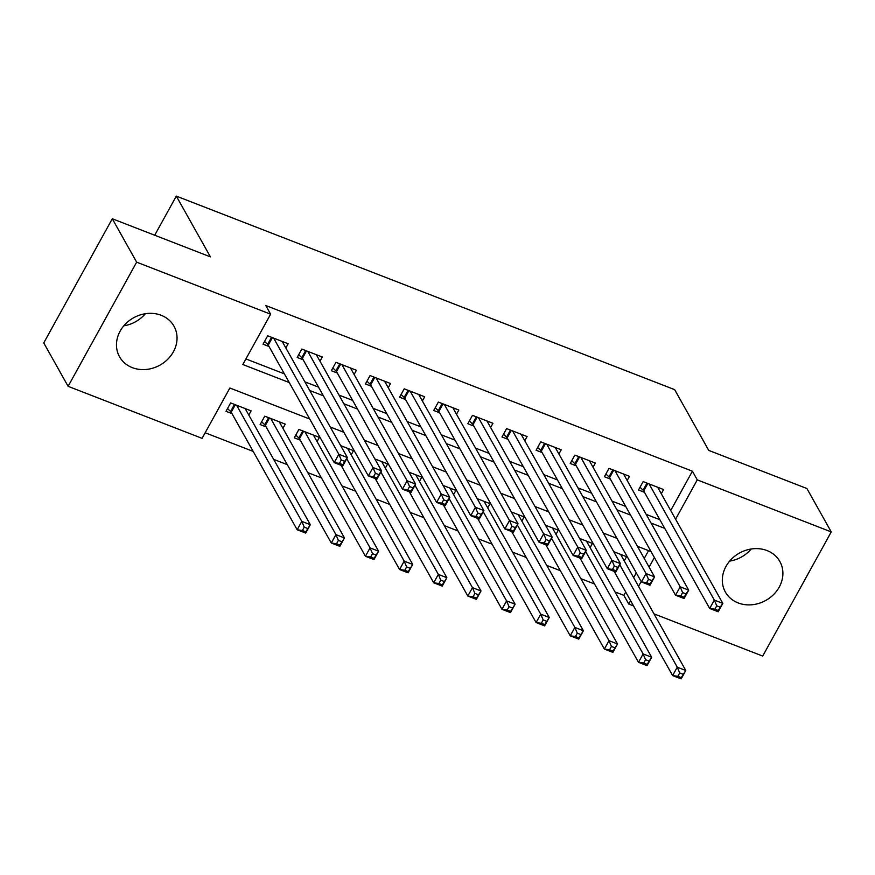 <?xml version="1.0" encoding="UTF-8"?>
<svg xmlns="http://www.w3.org/2000/svg" width="875" height="875" viewBox="0 0 875 875"><rect width="100%" height="100%" fill="white"/><g stroke="black" fill="none" stroke-linecap="round" stroke-linejoin="round"><path stroke-width="1.31" d="M145.348 313.72A31.227 27.092 -29.3 0 1 123.802 325.817M161.208 315.295A31.227 27.092 -29.3 0 1 173.994 326.189A31.227 27.092 -29.3 0 1 167.694 359.308A31.227 27.092 -29.3 0 1 132.311 367.642A31.227 27.092 -29.3 0 1 119.525 356.759A31.227 27.092 -29.3 0 1 125.814 323.641A31.227 27.092 -29.3 0 1 161.208 315.295M751.198 549.008A31.227 27.092 -29.3 0 1 729.652 561.105M767.058 550.583A31.227 27.092 -29.3 0 1 779.844 561.477A31.227 27.092 -29.3 0 1 773.555 594.595A31.227 27.092 -29.3 0 1 738.161 602.93A31.227 27.092 -29.3 0 1 725.375 592.047A31.227 27.092 -29.3 0 1 731.664 558.928A31.227 27.092 -29.3 0 1 767.058 550.583M309.728 419.027L229.873 388.019L202.081 438.353L68.108 386.323L43.75 342.923L112.295 218.761L210.427 256.867L176.312 196.109L674.647 389.637L708.761 450.406L806.892 488.512L831.25 531.913L762.705 656.075L653.986 613.856M633.511 605.894L628.742 604.045L630.591 600.688M614.983 591.916L623.864 595.361L628.742 604.045M205.166 432.764L253.181 451.402M273.656 459.364L287.317 464.658M307.792 472.62L321.442 477.914M341.928 485.866L355.578 491.17M376.053 499.122L389.714 504.427M410.189 512.378L423.85 517.683M444.325 525.634L457.975 530.939M478.45 538.891L492.111 544.195M512.586 552.147L526.247 557.452M546.722 565.403L560.372 570.708M580.858 578.659L594.508 583.964M285.841 347.955L288.159 343.755L267.684 335.803L263.047 344.192L269.019 346.511M319.977 361.211L322.295 357.011L301.809 349.059L297.183 357.448L303.155 359.767M354.113 374.467L356.42 370.267L335.945 362.316L331.319 370.705L337.291 373.023M388.237 387.723L390.556 383.523L370.081 375.572L365.444 383.961L371.416 386.28M422.373 400.969L424.692 396.78L404.206 388.828L399.58 397.217L405.552 399.536M456.509 414.225L458.817 410.036L438.342 402.084L433.716 410.473L439.688 412.792M490.634 427.481L492.953 423.292L472.478 415.341L467.841 423.73L473.812 426.048M524.77 440.737L527.089 436.548L506.603 428.597L501.977 436.986L507.948 439.305M558.906 453.994L561.225 449.805L540.739 441.842L536.113 450.242L542.084 452.561M593.031 467.25L595.35 463.061L574.875 455.098L570.238 463.488L576.22 465.817M627.167 480.506L629.486 476.317L609 468.355L604.373 476.744L610.345 479.062M317.056 441.58L319.375 437.38L298.9 429.428L294.263 437.817L300.234 440.136M282.931 428.323L285.239 424.123L264.764 416.172L260.137 424.561L266.109 426.88M623.864 595.361L625.713 592.014M633.653 577.631L636.3 572.841M644.241 558.458L648.572 550.616M624.258 560.875L626.566 556.686L613.758 551.709M590.122 547.619L592.441 543.43L579.622 538.453M555.986 534.362L558.305 530.173L545.486 525.197M521.85 521.106L524.169 516.917L511.361 511.941M487.725 507.85L490.044 503.661L477.225 498.684M453.589 494.594L455.908 490.405L443.089 485.428M419.453 481.348L421.772 477.148L408.964 472.172M385.328 468.092L387.636 463.892L374.828 458.916M351.192 454.836L353.511 450.636L340.692 445.659M248.795 415.067L251.114 410.867L230.628 402.916L226.002 411.305L231.973 413.623M670.709 510.519L692.409 471.209L265.748 305.506L270.627 314.191L242.834 364.525L289.253 382.55M245.919 358.936L284.386 373.866M304.861 381.828L318.511 387.122M338.986 395.073L352.647 400.378M373.122 408.33L386.783 413.634M407.258 421.586L420.908 426.891M441.383 434.842L455.044 440.147M475.519 448.098L489.18 453.403M509.655 461.355L523.305 466.659M543.791 474.611L557.441 479.916M577.916 487.867L591.577 493.172M612.052 501.123L625.702 506.428M646.188 514.38L659.837 519.684M661.303 493.762L663.622 489.562L643.136 481.611L638.509 490L644.481 492.319M176.312 196.109L154.711 235.233M112.295 218.761L136.653 262.161L270.627 314.191M68.108 386.323L136.653 262.161M692.409 471.209L697.277 479.883L831.25 531.913M675.577 519.192L697.277 479.883M309.728 390.502L323.389 395.806M343.864 403.758L357.514 409.062M378 417.014L391.65 422.319M412.125 430.27L425.786 435.575M446.261 443.527L459.911 448.831M480.397 456.783L494.047 462.088M514.522 470.039L528.183 475.344M548.658 483.295L562.308 488.6M582.794 496.552L596.444 501.856M616.919 509.808L630.58 515.102M651.055 523.064L664.716 528.358M651.055 551.589L637.405 546.284M616.919 538.333L603.269 533.028M582.794 525.077L569.133 519.772M548.658 511.82L535.008 506.516M514.522 498.564L500.872 493.259M480.397 485.308L466.736 480.003M446.261 472.052L432.611 466.747M412.125 458.795L398.475 453.491M378 445.539L364.339 440.234M343.864 432.283L330.203 426.978M638.531 586.305L641.167 581.525M649.108 567.142L654.402 557.55M716.745 605.839L714.897 609.197L718.309 610.52L720.158 607.163L716.745 605.839L714.306 600.075L722.837 603.389L718.211 611.778L709.68 608.464L714.306 600.075L649.108 483.93M657.639 487.244L722.837 603.389L720.158 607.163M714.897 609.197L709.68 608.464L643.705 490.93A4.003 1.159 28.9 0 0 643.092 490.186L640.03 487.233M718.309 610.52L718.211 611.778M683.112 674.275L679.7 672.952L677.841 676.309L681.253 677.633L685.792 670.502L681.155 678.891L672.623 675.577L677.261 667.188L685.792 670.502L620.594 554.367M614.119 571.353L672.623 675.577L677.841 676.309M619.784 564.812L677.261 667.188L679.7 672.952M681.155 678.891L681.253 677.633M682.609 592.583L680.761 595.941L684.173 597.264L686.022 593.906L682.609 592.583L680.17 586.819L688.712 590.133L684.075 598.522L675.544 595.208L680.17 586.819L614.983 470.673M623.514 473.988L688.712 590.133L686.022 593.906M680.761 595.941L675.544 595.208L609.569 477.684A4.003 1.159 28.9 0 0 608.956 476.93L605.905 473.977M684.173 597.264L684.075 598.522M648.484 579.327L646.625 582.684L650.038 584.008L651.897 580.65L648.484 579.327L646.045 573.562L654.577 576.877L649.939 585.266L641.408 581.952L646.045 573.562L580.847 457.428M589.378 460.742L654.577 576.877L651.897 580.65M646.625 582.684L641.408 581.952L575.433 464.428A4.003 1.159 28.9 0 0 574.82 463.684L571.769 460.731M650.038 584.008L649.939 585.266M614.348 566.07L612.489 569.428L615.913 570.752L617.761 567.394L614.348 566.07L611.909 560.306L620.441 563.62L615.814 572.009L607.283 568.695L611.909 560.306L546.711 444.172M555.242 447.486L620.441 563.62L617.761 567.394M612.489 569.428L607.283 568.695L541.308 451.172A4.003 1.159 28.9 0 0 540.695 450.428L537.633 447.475M615.913 570.752L615.814 572.009M580.212 552.814L578.364 556.172L581.777 557.495L583.625 554.148L580.212 552.814L577.773 547.05L586.305 550.364L581.678 558.753L573.147 555.439L577.773 547.05L512.586 430.916M521.117 434.23L586.305 550.364L583.625 554.148M578.364 556.172L573.147 555.439L507.172 437.916A4.003 1.159 28.9 0 0 506.559 437.172L503.508 434.219M581.777 557.495L581.678 558.753M648.977 661.03L645.564 659.695L643.716 663.053L647.128 664.377L651.656 657.245L647.03 665.634L638.498 662.32L643.125 653.931L651.656 657.245L586.458 541.111M579.983 558.097L638.498 662.32L643.716 663.053M585.648 551.556L643.125 653.931L645.564 659.695M647.03 665.634L647.128 664.377M614.841 647.773L611.428 646.439L609.58 649.797L612.992 651.12L617.531 643.989L612.894 652.378L604.362 649.064L608.989 640.675L617.531 643.989L552.333 527.855M545.858 544.841L604.362 649.064L609.58 649.797M551.523 538.3L608.989 640.675L611.428 646.439M612.894 652.378L612.992 651.12M580.716 634.517L577.303 633.183L575.444 636.541L578.856 637.864L583.395 630.733L578.758 639.122L570.227 635.808L574.864 627.419L583.395 630.733L518.197 514.598M511.722 531.584L570.227 635.808L575.444 636.541M517.388 525.044L574.864 627.419L577.303 633.183M578.758 639.122L578.856 637.864M546.58 621.261L543.167 619.927L541.308 623.284L544.731 624.608L549.259 617.477L544.633 625.866L536.102 622.552L540.728 614.163L549.259 617.477L484.061 501.342M477.586 518.328L536.102 622.552L541.308 623.284M483.252 511.788L540.728 614.163L543.167 619.927M544.633 625.866L544.731 624.608M546.077 539.558L544.228 542.916L547.641 544.239L549.5 540.892L546.077 539.558L543.648 533.794L552.18 537.108L547.542 545.497L539.011 542.183L543.648 533.794L478.45 417.659M486.981 420.973L552.18 537.108L549.5 540.892M544.228 542.916L539.011 542.183L473.036 424.659A4.003 1.159 28.9 0 0 472.423 423.916L469.372 420.962M547.641 544.239L547.542 545.497M512.444 608.005L509.031 606.681L507.183 610.028L510.595 611.363L515.123 604.22L510.497 612.609L501.966 609.295L506.592 600.906L515.123 604.22L449.936 488.086M443.461 505.072L501.966 609.295L507.183 610.028M449.127 498.531L506.592 600.906L509.031 606.681M510.497 612.609L510.595 611.363M511.952 526.302L510.092 529.659L513.505 530.983L515.364 527.636L511.952 526.302L509.512 520.538L518.044 523.852L513.417 532.241L504.875 528.927L509.512 520.538L444.314 404.403M452.845 407.717L518.044 523.852L515.364 527.636M510.092 529.659L504.875 528.927L438.9 411.403A4.003 1.159 28.9 0 0 438.298 410.659L435.236 407.706M513.505 530.983L513.417 532.241M478.319 594.748L474.895 593.425L473.047 596.772L476.459 598.106L480.998 590.964L476.361 599.353L467.83 596.039L472.467 587.65L480.998 590.964L415.8 474.83M409.325 491.816L467.83 596.039L473.047 596.772M414.991 485.275L472.467 587.65L474.895 593.425M476.361 599.353L476.459 598.106M477.816 513.056L475.967 516.403L479.38 517.738L481.228 514.38L477.816 513.056L475.377 507.281L483.908 510.595L479.281 518.984L470.75 515.67L475.377 507.281L410.178 391.147M418.72 394.461L483.908 510.595L481.228 514.38M475.967 516.403L470.75 515.67L404.775 398.147A4.003 1.159 28.9 0 0 404.162 397.403L401.111 394.45M479.38 517.738L479.281 518.984M444.183 581.492L440.77 580.169L438.911 583.516L442.323 584.85L446.863 577.708L442.236 586.097L433.694 582.783L438.331 574.394L446.863 577.708L381.664 461.573M375.189 478.559L433.694 582.783L438.911 583.516M380.855 472.019L438.331 574.394L440.77 580.169M442.236 586.097L442.323 584.85M443.68 499.8L441.831 503.147L445.244 504.481L447.092 501.123L443.68 499.8L441.252 494.025L449.783 497.339L445.145 505.728L436.614 502.414L441.252 494.025L376.053 377.891M384.584 381.205L449.783 497.339L447.092 501.123M441.831 503.147L436.614 502.414L370.639 384.891A4.003 1.159 28.9 0 0 370.027 384.147L366.975 381.194M445.244 504.481L445.145 505.728M410.047 568.236L406.634 566.913L404.786 570.27L408.198 571.594L412.727 564.452L408.1 572.841L399.569 569.527L404.195 561.137L412.727 564.452L347.539 448.317M341.064 465.303L399.569 569.527L404.786 570.27M346.73 458.762L404.195 561.137L406.634 566.913M408.1 572.841L408.198 571.594M409.555 486.544L407.695 489.891L411.108 491.225L412.967 487.867L409.555 486.544L407.116 480.769L415.647 484.083L411.02 492.472L402.478 489.158L407.116 480.769L341.917 364.634M350.448 367.948L415.647 484.083L412.967 487.867M407.695 489.891L402.478 489.158L336.503 371.634A4.003 1.159 28.9 0 0 335.902 370.891L332.839 367.938M411.108 491.225L411.02 492.472M375.419 473.288L373.57 476.645L376.983 477.969L378.831 474.611L375.419 473.288L372.98 467.512L381.511 470.827L376.884 479.216L368.353 475.902L372.98 467.512L307.781 351.378M316.323 354.692L381.511 470.827L378.831 474.611M373.57 476.645L368.353 475.902L302.378 358.378A4.003 1.159 28.9 0 0 301.766 357.634L298.714 354.681M376.983 477.969L376.884 479.216M375.911 554.98L372.498 553.656L370.65 557.014L374.062 558.337L378.602 551.195L373.964 559.584L365.433 556.27L370.07 547.881L378.602 551.195L313.403 435.061M295.794 435.05L298.845 438.003A4.003 1.159 -151.1 0 1 299.458 438.747L365.433 556.27L370.65 557.014M304.872 431.747L370.07 547.881L372.498 553.656M373.964 559.584L374.062 558.337M341.786 541.723L338.373 540.4L336.514 543.758L339.927 545.081L344.466 537.939L339.839 546.328L331.297 543.025L335.934 534.625L344.466 537.939L279.267 421.805M261.658 421.794L264.72 424.747A4.003 1.159 -151.1 0 1 265.322 425.491L331.297 543.025L336.514 543.758M270.736 418.491L335.934 534.625L338.373 540.4M339.839 546.328L339.927 545.081M341.283 460.031L339.434 463.389L342.847 464.712L344.695 461.355L341.283 460.031L338.844 454.256L347.386 457.57L342.748 465.959L334.217 462.645L338.844 454.256L273.656 338.122M282.188 341.436L347.386 457.57L344.695 461.355M339.434 463.389L334.217 462.645L268.242 345.122A4.003 1.159 28.9 0 0 267.63 344.378L264.578 341.425M342.847 464.712L342.748 465.959M307.65 528.467L304.238 527.144L302.389 530.502L305.802 531.825L310.33 524.694L305.703 533.083L297.172 529.769L301.798 521.38L310.33 524.694L245.142 408.548M227.533 408.537L230.584 411.491A4.003 1.159 -151.1 0 1 231.197 412.234L297.172 529.769L302.389 530.502M236.6 405.234L301.798 521.38L304.238 527.144M305.703 533.083L305.802 531.825M647.839 483.438L643.705 490.93M646.997 483.109L643.092 490.186M613.703 470.181L609.569 477.684M612.861 469.853L608.956 476.93M579.578 456.925L575.433 464.428M578.736 456.597L574.82 463.684M545.442 443.669L541.308 451.172M544.6 443.352L540.695 450.428M511.306 430.412L507.172 437.916M510.464 430.095L506.559 437.172M477.17 417.156L473.036 424.659M476.339 416.839L472.423 423.916M443.045 403.911L438.9 411.403M442.203 403.583L438.298 410.659M408.909 390.655L404.775 398.147M408.067 390.327L404.162 397.403M374.773 377.398L370.639 384.891M373.942 377.07L370.027 384.147M340.648 364.142L336.503 371.634M339.806 363.814L335.902 370.891M306.512 350.886L302.378 358.378M305.67 350.558L301.766 357.634M298.845 438.003L302.75 430.927M299.458 438.747L303.592 431.255M264.72 424.747L268.625 417.67M265.322 425.491L269.467 417.998M272.377 337.63L268.242 345.122M271.534 337.302L267.63 344.378M230.584 411.491L234.489 404.414M231.197 412.234L235.331 404.742"/></g></svg>

